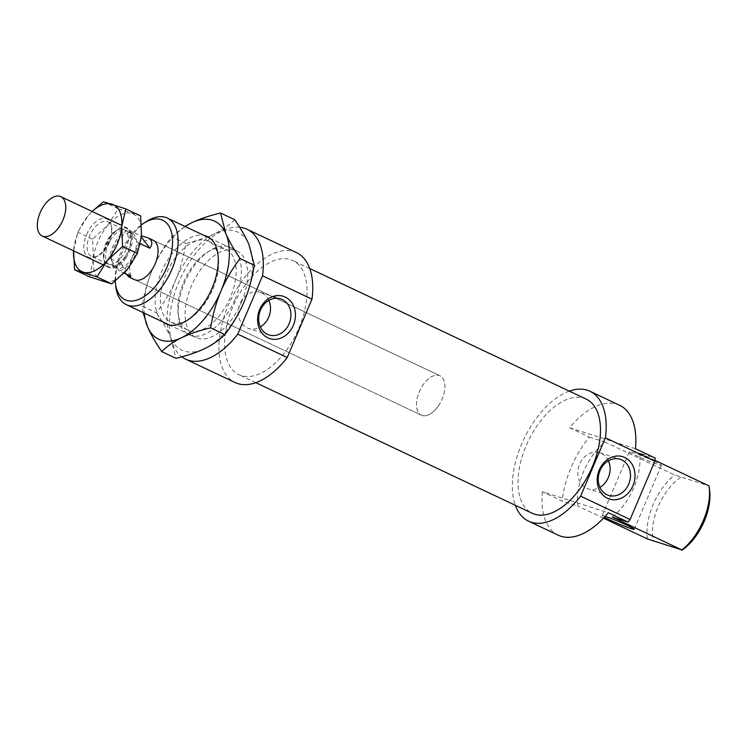 <?xml version="1.0" encoding="UTF-8"?>
<svg xmlns="http://www.w3.org/2000/svg" width="747" height="747" viewBox="0 0 747 747"><rect width="100%" height="100%" fill="white"/><g stroke="black" fill="none" stroke-linecap="round" stroke-linejoin="round"><path stroke-width="0.56" stroke-dasharray="3.73 2.8" d="M125.916 258.126A21.766 11.896 -64.7 0 0 127.438 228.134A21.766 11.896 -64.7 0 0 110.351 237.509A21.766 11.896 -64.7 0 0 108.838 267.501A21.766 11.896 -64.7 0 0 125.916 258.126M126.318 274.177L121.416 263.906L109.874 258.453L117.4 268.416A19.161 10.467 -64.7 0 0 130.912 259.695A19.161 10.467 -64.7 0 0 136.44 240.385A19.161 10.467 -64.7 0 0 132.256 233.297A19.161 10.467 -64.7 0 0 130.744 232.821A19.161 10.467 -64.7 0 0 117.223 241.552A19.161 10.467 -64.7 0 0 111.695 260.862A19.161 10.467 -64.7 0 0 115.888 267.94A19.161 10.467 -64.7 0 0 117.4 268.416L119.212 270.825L124.114 273.141M124.982 256.884A19.161 10.467 -64.7 0 0 126.318 230.496A19.161 10.467 -64.7 0 0 111.284 238.741A19.161 10.467 -64.7 0 0 109.949 265.138A19.161 10.467 -64.7 0 0 124.982 256.884M438.452 405.78A21.766 11.896 -64.7 0 0 439.974 375.788A21.766 11.896 -64.7 0 0 422.895 385.163A21.766 11.896 -64.7 0 0 421.373 415.155A21.766 11.896 -64.7 0 0 438.452 405.78M140.287 243.746L138.26 242.784L128.923 230.421A21.766 11.896 -64.7 0 0 116.289 240.31A21.766 11.896 -64.7 0 0 109.874 258.453M128.923 230.421L141.472 235.987M119.212 270.825A21.766 11.896 -64.7 0 0 131.845 260.927A21.766 11.896 -64.7 0 0 138.26 242.784M130.753 276.278L121.416 263.906M140.464 235.865L141.37 237.07M212.895 288.986A44.633 24.39 -64.7 0 0 218.348 257.762A44.633 24.39 -64.7 0 0 208.581 241.188A44.633 24.39 -64.7 0 0 166.123 274.084A44.633 24.39 -64.7 0 0 170.437 321.882A44.633 24.39 -64.7 0 0 189.458 318.913A44.633 24.39 -64.7 0 0 212.895 288.986M183.603 282.347A44.633 24.39 115.3 0 1 207.031 252.421A44.633 24.39 115.3 0 1 226.061 249.442A44.633 24.39 115.3 0 1 230.365 297.241A44.633 24.39 115.3 0 1 187.908 330.137A44.633 24.39 115.3 0 1 178.15 313.563A44.633 24.39 115.3 0 1 183.603 282.347M163.051 322.004A48.331 26.416 115.3 0 1 161.38 272.141A48.331 26.416 115.3 0 1 203.968 235.398M235.109 299.183A48.331 26.416 -64.7 0 0 238.013 255.082A48.331 26.416 -64.7 0 0 209.842 250.647A48.331 26.416 -64.7 0 0 184.462 283.048A48.331 26.416 -64.7 0 0 178.561 316.859A48.331 26.416 -64.7 0 0 202.082 335.226A48.331 26.416 -64.7 0 0 235.109 299.183M234.782 219.739C229.077 225.342 222.401 229.992 214.734 233.699A65.306 35.697 115.3 0 1 235.258 231.112A65.306 35.697 115.3 0 1 248.956 244.596A65.306 35.697 115.3 0 1 244.008 302.021A65.306 35.697 115.3 0 1 204.837 348.532A65.306 35.697 115.3 0 1 184.313 351.127A65.306 35.697 115.3 0 1 170.615 337.635L175.956 358.317M156.44 312.769C162.855 322.237 167.58 330.519 170.615 337.635A65.306 35.697 115.3 0 1 175.564 280.218C170.979 291.05 164.611 301.909 156.44 312.769L142.201 306.046C144.442 292.376 147.878 280.134 152.491 269.312A65.306 35.697 -64.7 0 0 144.311 313.152M214.734 233.699C207.106 237.415 197.479 240.674 185.854 243.485C183.603 257.145 180.176 269.387 175.564 280.218A65.306 35.697 115.3 0 1 214.734 233.699M143.088 312.573L142.201 306.046M185.228 226.546A65.306 35.697 -64.7 0 0 152.491 269.312C157.066 258.471 163.444 247.621 171.605 236.752L184.967 226.425M185.854 243.485L171.605 236.752M140.604 215.883L118.213 208.749L107.895 225.155L92.581 239.189L93.459 259.153A37.014 20.225 115.3 0 1 98.081 241.328A37.014 20.225 115.3 0 1 107.895 225.155A37.014 20.225 115.3 0 1 131.911 213.502A37.014 20.225 115.3 0 1 141.491 235.856A37.014 20.225 115.3 0 1 136.869 253.681A37.014 20.225 115.3 0 1 127.055 269.854A37.014 20.225 115.3 0 1 103.039 281.507A37.014 20.225 115.3 0 1 93.459 259.153L89.341 276.763M73.598 250.852L77.8 232.205L88.118 215.808A37.014 20.225 -64.7 0 0 78.304 231.981A37.014 20.225 -64.7 0 0 73.682 249.815A37.014 20.225 -64.7 0 0 73.608 250.861M86.568 234.614A21.224 11.597 115.3 0 1 100.35 219.048A21.224 11.597 115.3 0 1 111.116 225.164A21.224 11.597 115.3 0 1 108.819 241.701A21.224 11.597 115.3 0 1 96.176 256.772A21.224 11.597 115.3 0 1 84.981 253.317A21.224 11.597 115.3 0 1 86.568 234.614M109.576 242.233A19.048 10.411 -64.7 0 0 111.63 227.396A19.048 10.411 -64.7 0 0 107.727 221.831A19.048 10.411 -64.7 0 0 89.612 235.875A19.048 10.411 -64.7 0 0 91.451 256.277A19.048 10.411 -64.7 0 0 98.231 255.763A19.048 10.411 -64.7 0 0 109.576 242.233M125.804 249.909A19.048 10.411 -64.7 0 0 123.965 229.506A19.048 10.411 -64.7 0 0 115.85 230.776A19.048 10.411 -64.7 0 0 105.85 243.55A19.048 10.411 -64.7 0 0 103.516 256.875A19.048 10.411 -64.7 0 0 107.689 263.952A19.048 10.411 -64.7 0 0 125.804 249.909M128.596 251.048A21.224 11.597 115.3 0 1 114.095 266.875A21.224 11.597 115.3 0 1 103.758 258.817A21.224 11.597 115.3 0 1 106.354 243.961A21.224 11.597 115.3 0 1 117.503 229.731A21.224 11.597 115.3 0 1 129.866 231.682A21.224 11.597 115.3 0 1 128.596 251.048M92.208 211.485A37.014 20.225 -64.7 0 0 88.118 215.808L92.114 211.448M92.581 239.189L77.8 232.205M118.213 208.749L103.431 201.774M239.675 227.265A71.843 39.264 -64.7 0 0 178.738 282.235A71.843 39.264 -64.7 0 0 181.801 356.823M296.522 252.635A71.843 39.264 -64.7 0 0 228.19 305.598A71.843 39.264 -64.7 0 0 235.146 382.548M586.218 399.131A63.131 34.502 -64.7 0 0 526.168 445.679A63.131 34.502 -64.7 0 0 532.284 513.301M298.912 328.129A63.131 34.502 -64.7 0 0 292.805 260.507A63.131 34.502 -64.7 0 0 232.747 307.054A63.131 34.502 -64.7 0 0 238.863 374.677A63.131 34.502 -64.7 0 0 298.912 328.129M153.154 240.282L439.974 375.788L153.154 240.282A21.766 11.896 -64.7 0 0 132.443 256.333A21.766 11.896 -64.7 0 0 134.553 279.649L421.373 415.155A21.766 11.896 -64.7 0 0 442.084 399.103A21.766 11.896 -64.7 0 0 439.974 375.788A21.766 11.896 -64.7 0 0 419.263 391.839A21.766 11.896 -64.7 0 0 421.373 415.155L134.553 279.649M654.493 461.385A17.414 1.064 23 0 1 661.394 465.288A17.414 1.064 23 0 1 652.626 462.58A17.414 1.064 23 0 1 636.239 455.567A17.414 1.064 23 0 1 629.338 451.674A17.414 1.064 23 0 1 638.106 454.381A17.414 1.064 23 0 1 654.493 461.385M569.279 391.129A71.843 39.264 -64.7 0 0 521.602 444.222A71.843 39.264 -64.7 0 0 515.337 505.299M619.608 405.276A71.843 39.264 -64.7 0 0 569.587 427.742L589.364 437.088A71.843 39.264 -64.7 0 0 571.063 467.585A71.843 39.264 -64.7 0 0 562.192 501.097L542.415 491.75L608.263 512.722M608.403 460.806A18.936 15.818 107.7 0 0 601.354 453.42A18.936 15.818 107.7 0 0 599.71 452.775A18.936 15.818 107.7 0 0 579.233 465.026A18.936 15.818 107.7 0 0 586.582 488.23A18.936 15.818 107.7 0 0 588.216 488.874A18.936 15.818 107.7 0 0 599.944 487.352M268.827 300.378A18.936 15.818 107.7 0 0 261.777 292.992A18.936 15.818 107.7 0 0 260.143 292.348A18.936 15.818 107.7 0 0 239.666 304.599A18.936 15.818 107.7 0 0 247.005 327.802A18.936 15.818 107.7 0 0 248.639 328.447A18.936 15.818 107.7 0 0 260.367 326.925M241.477 302.227A47.892 26.173 -64.7 0 0 236.836 250.927A47.892 26.173 -64.7 0 0 191.288 286.241A47.892 26.173 -64.7 0 0 195.919 337.541A47.892 26.173 -64.7 0 0 241.477 302.227M146.87 221.261A47.892 26.173 -64.7 0 0 121.724 253.373A47.892 26.173 -64.7 0 0 115.869 286.885M115.225 281.208A43.98 24.035 115.3 0 1 120.809 252.626A43.98 24.035 115.3 0 1 141.556 224.744M589.364 437.088L605.061 442.084A47.892 26.173 -64.7 0 0 583.603 471.581A47.892 26.173 -64.7 0 0 577.898 506.092L562.192 501.097M605.061 442.084L674.625 474.952L709.08 485.923M647.453 538.961A47.892 26.173 115.3 0 1 653.167 504.449A47.892 26.173 115.3 0 1 674.625 474.952M680.75 477.361A43.98 24.035 -64.7 0 0 658.191 506.503A43.98 24.035 -64.7 0 0 653.588 541.37M654.96 460.357L639.516 453.065L655.212 458.06M612.344 517.073A47.892 26.173 -64.7 0 0 633.801 487.576A47.892 26.173 -64.7 0 0 639.516 453.065M709.65 490.415A43.98 24.035 -64.7 0 0 708.884 486.325M635.436 448.723L569.587 427.742M603.455 518.166L577.898 506.092M605.173 516.308A17.414 1.064 -157 0 0 602.166 515.682A17.414 1.064 -157 0 0 604.351 517.213M542.415 491.75A71.843 39.264 -64.7 0 0 558.233 535.188M127.438 228.134L121.78 225.463M132.256 233.297L126.318 230.496M115.888 267.94L109.949 265.138M108.838 267.501L103.189 264.83M208.572 241.188L226.052 249.442M217.937 254.466L218.348 257.762M209.842 250.647L207.031 252.421M178.15 313.563L178.561 316.859M189.458 318.913L186.657 320.687M187.917 330.146L170.447 321.892M111.116 225.164L111.63 227.396M107.727 221.831L123.965 229.506M103.516 256.875L103.758 258.817M115.85 230.776L117.503 229.731M107.689 263.952L91.451 256.277M98.231 255.763L96.176 256.772M309.744 268.518L292.805 260.507M634.231 529.287L661.394 465.288M608.637 495.373L588.216 488.874M269.06 334.955L248.639 328.447M236.836 250.927L210.365 238.424M195.919 337.541L169.448 325.029M260.143 292.348L280.564 298.856M599.71 452.775L620.131 459.284M602.166 515.682L629.338 451.674M255.81 382.679L238.863 374.677"/><path stroke-width="1.12" d="M59.321 226.668A21.766 11.896 -64.7 0 0 60.834 196.666A21.766 11.896 -64.7 0 0 43.756 206.051A21.766 11.896 -64.7 0 0 42.243 236.043A21.766 11.896 -64.7 0 0 59.321 226.668M141.472 235.987L147.57 237.639C152.369 240.114 153.116 243.643 149.802 248.237L140.287 243.746M124.114 273.141L130.753 276.278L128.97 277.016L126.318 274.177M141.37 237.07L149.802 248.237M203.968 235.398A48.331 26.416 115.3 0 1 217.937 254.466A48.331 26.416 115.3 0 1 212.036 288.286A48.331 26.416 115.3 0 1 186.657 320.687A48.331 26.416 115.3 0 1 163.051 322.004M184.967 226.425L191.652 222.793C199.29 219.076 208.917 215.818 220.533 213.007L225.883 233.699A65.306 35.697 -64.7 0 0 212.176 220.206A65.306 35.697 -64.7 0 0 191.652 222.793A65.306 35.697 -64.7 0 0 185.228 226.546M144.311 313.152A65.306 35.697 -64.7 0 0 147.542 326.728A65.306 35.697 -64.7 0 0 161.24 340.221A65.306 35.697 -64.7 0 0 181.764 337.635C174.098 341.332 167.412 345.992 161.716 351.594C155.301 342.126 150.577 333.844 147.542 326.728L143.088 312.573M161.716 351.594L175.956 358.317C187.581 355.516 197.208 352.257 204.837 348.532C212.503 344.834 219.188 340.174 224.884 334.581C233.055 323.712 239.423 312.853 244.008 302.021C248.62 291.199 252.047 278.948 254.297 265.288L248.956 244.596C245.922 237.49 241.197 229.198 234.782 219.739L220.533 213.007M225.883 233.699C228.918 240.814 233.643 249.096 240.058 258.555C231.887 269.424 225.51 280.274 220.935 291.115A65.306 35.697 -64.7 0 0 225.883 233.699M220.935 291.115C216.322 301.937 212.886 314.179 210.645 327.849C199.019 330.65 189.393 333.918 181.764 337.635A65.306 35.697 -64.7 0 0 220.935 291.115M254.297 265.288L240.058 258.555M224.884 334.581L210.645 327.849M73.608 250.861A37.014 20.225 -64.7 0 0 83.262 272.16A37.014 20.225 -64.7 0 0 107.269 260.516A37.014 20.225 -64.7 0 0 117.083 244.334A37.014 20.225 -64.7 0 0 121.705 226.509L122.592 246.473L107.269 260.516L96.961 276.913L74.569 269.779L89.341 276.763L111.733 283.897L127.055 269.854L137.364 253.457L141.491 235.856L140.604 215.883L125.832 208.908L121.705 226.509A37.014 20.225 -64.7 0 0 112.125 204.155A37.014 20.225 -64.7 0 0 92.208 211.485M92.114 211.448L103.431 201.774L125.832 208.908M74.569 269.779L73.598 250.852M137.364 253.457L122.592 246.473M111.733 283.897L96.961 276.913M262.533 275.811L311.985 299.173L287.212 357.533L237.761 334.17L262.533 275.811A71.843 39.264 -64.7 0 0 247.07 229.273A71.843 39.264 -64.7 0 0 239.675 227.265M311.985 299.173A71.843 39.264 -64.7 0 0 296.522 252.635L247.07 229.273M255.81 382.679L532.284 513.301A63.131 34.502 -64.7 0 0 592.334 466.754A63.131 34.502 -64.7 0 0 586.218 399.131L309.744 268.518M128.97 277.016L134.553 279.649A21.766 11.896 -64.7 0 0 155.255 263.598A21.766 11.896 -64.7 0 0 153.154 240.282L147.57 237.639M604.351 517.213A17.414 1.064 -157 0 0 609.066 519.576A17.414 1.064 -157 0 0 625.454 526.579A17.414 1.064 -157 0 0 634.231 529.287A17.414 1.064 -157 0 0 627.321 525.393A17.414 1.064 -157 0 0 605.173 516.308M605.406 437.789L654.858 461.151L630.085 519.52L580.634 496.157L605.406 437.789A71.843 39.264 -64.7 0 0 589.943 391.26A71.843 39.264 -64.7 0 0 569.279 391.129M654.858 461.151A71.843 39.264 -64.7 0 0 655.212 458.06L635.436 448.723A71.843 39.264 -64.7 0 0 619.608 405.276L589.943 391.26M606.994 494.729A18.936 15.818 107.7 0 0 608.637 495.373A18.936 15.818 107.7 0 0 629.114 483.132A18.936 15.818 107.7 0 0 621.775 459.928A18.936 15.818 107.7 0 0 620.131 459.284A18.936 15.818 107.7 0 0 599.654 471.534A18.936 15.818 107.7 0 0 606.994 494.729M599.944 487.352A18.936 15.818 107.7 0 0 608.403 460.806M624.753 457.472A22.205 18.544 -72.3 0 1 632.905 485.821A22.205 18.544 -72.3 0 1 607.432 498.277A22.205 18.544 -72.3 0 1 599.281 469.928A22.205 18.544 -72.3 0 1 624.753 457.472M267.426 334.301A18.936 15.818 107.7 0 0 269.06 334.955A18.936 15.818 107.7 0 0 289.537 322.704A18.936 15.818 107.7 0 0 282.198 299.5A18.936 15.818 107.7 0 0 280.564 298.856A18.936 15.818 107.7 0 0 260.077 311.107A18.936 15.818 107.7 0 0 267.426 334.301M260.367 326.925A18.936 15.818 107.7 0 0 268.827 300.378M285.186 297.045A22.205 18.544 -72.3 0 1 293.338 325.393A22.205 18.544 -72.3 0 1 267.865 337.849A22.205 18.544 -72.3 0 1 259.704 309.501A22.205 18.544 -72.3 0 1 285.186 297.045M115.43 283.393L115.869 286.885A47.892 26.173 -64.7 0 0 126.355 304.673A47.892 26.173 -64.7 0 0 171.913 269.359A47.892 26.173 -64.7 0 0 167.272 218.059A47.892 26.173 -64.7 0 0 146.87 221.261L143.9 223.138A43.98 24.035 115.3 0 1 169.532 227.172A43.98 24.035 115.3 0 1 166.889 267.305A43.98 24.035 115.3 0 1 136.841 300.098A43.98 24.035 115.3 0 1 115.43 283.393A43.98 24.035 115.3 0 1 115.225 281.208M654.96 460.357L709.08 485.923A47.892 26.173 115.3 0 1 709.211 486.932A47.892 26.173 115.3 0 1 703.366 520.435A47.892 26.173 115.3 0 1 681.908 549.932L647.453 538.961L603.455 518.166M681.712 550.334A43.98 24.035 -64.7 0 0 704.281 521.182A43.98 24.035 -64.7 0 0 709.65 490.415L709.211 486.932M515.337 505.299A71.843 39.264 -64.7 0 0 528.559 521.173L558.233 535.188A71.843 39.264 -64.7 0 0 608.263 512.722L628.04 522.069L612.344 517.073L681.908 549.932M141.556 224.744A43.98 24.035 115.3 0 1 143.9 223.138M628.04 522.069A71.843 39.264 -64.7 0 0 630.085 519.52M528.559 521.173A71.843 39.264 -64.7 0 0 580.634 496.157M181.801 356.823A71.843 39.264 -64.7 0 0 185.695 359.186A71.843 39.264 -64.7 0 0 237.761 334.17M185.695 359.186L235.146 382.548A71.843 39.264 -64.7 0 0 287.212 357.533M121.78 225.463L60.834 196.666M103.189 264.83L42.243 236.043M210.365 238.424L167.272 218.059M169.448 325.029L126.355 304.673"/></g></svg>
